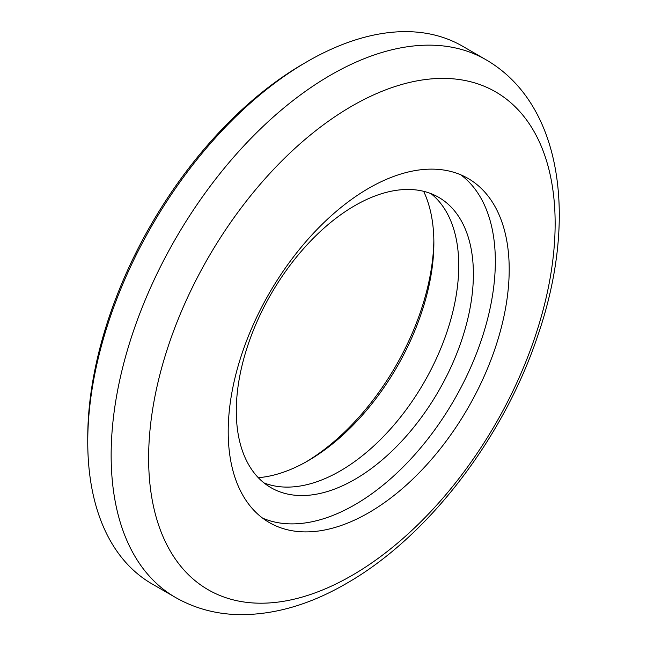 <?xml version="1.0" encoding="UTF-8"?>
<svg xmlns="http://www.w3.org/2000/svg" width="647" height="647" viewBox="0 0 647 647"><rect width="100%" height="100%" fill="white"/><g stroke="black" fill="none" stroke-linecap="round" stroke-linejoin="round"><path stroke-width="0.97" d="M305.829 462.039A184.209 106.351 120 0 0 433.854 240.304M423.639 191.318A177.998 102.768 -60 0 1 433.87 242.803A177.998 102.768 -60 0 1 308.012 460.81A177.998 102.768 -60 0 1 308.004 460.81A177.998 102.768 -60 0 1 258.299 477.688M354.839 479.395A167.646 96.791 120 0 0 464.36 331.66A167.646 96.791 120 0 0 438.666 197.319A167.646 96.791 120 0 0 354.839 205.625A167.646 96.791 120 0 0 245.318 353.359A167.646 96.791 120 0 0 271.012 487.701A167.646 96.791 120 0 0 354.839 479.395M431.023 193.655A167.646 96.791 -60 0 1 447.643 329.889A167.646 96.791 -60 0 1 340.209 470.951A167.646 96.791 -60 0 1 264.016 482.921M368.701 512.747A198.694 114.721 120 0 0 498.505 337.653A198.694 114.721 120 0 0 468.048 178.435A198.694 114.721 120 0 0 368.701 188.277A198.694 114.721 120 0 0 238.897 363.371A198.694 114.721 120 0 0 269.354 522.59A198.694 114.721 120 0 0 368.701 512.747M262.666 518.166A198.694 114.721 120 0 0 354.839 504.749A198.694 114.721 120 0 0 482.686 335.971A198.694 114.721 120 0 0 460.874 174.852M87.749 441.796L87.749 437.566A305.287 176.259 -60 0 1 303.613 63.673L307.268 61.562A310.463 179.243 120 0 0 307.268 61.562A310.463 179.243 120 0 0 87.749 441.796A310.463 179.243 120 0 0 152.045 583.918L175.45 597.432A310.463 179.243 -60 0 1 127.855 348.652A310.463 179.243 -60 0 1 330.674 75.068A310.463 179.243 -60 0 1 485.905 59.694L462.508 46.18A310.463 179.243 120 0 0 307.276 61.554L303.613 63.673M351.879 106.1A287.454 165.964 120 0 0 148.624 458.157A287.454 165.964 120 0 0 351.879 575.506A287.454 165.964 120 0 0 555.142 223.45A287.454 165.964 120 0 0 351.879 106.1M175.45 597.432C194.852 608.487 216.155 614.221 239.374 614.65C274.514 614.901 310.123 604.549 346.202 583.594C427.61 537.333 503.39 438.48 537.617 336.141C577.577 220.756 563.351 104.588 485.905 59.694"/></g></svg>
